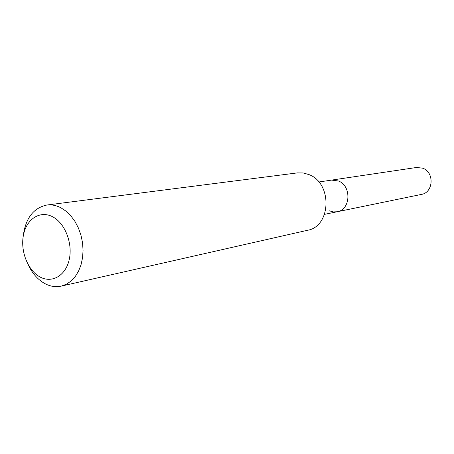 <?xml version="1.0" encoding="UTF-8"?>
<svg xmlns="http://www.w3.org/2000/svg" width="454" height="454" viewBox="0 0 454 454"><rect width="100%" height="100%" fill="white"/><g stroke="black" fill="none" stroke-linecap="round" stroke-linejoin="round"><path stroke-width="0.68" d="M318.827 181.997L331.624 180.096L338.468 181.004C351.759 185.828 350.726 209.805 337.231 211.746L333.338 211.916L329.513 210.866M23.131 236.892C25.282 218.612 33.182 207.989 46.836 205.032L297.347 172.9L303.198 172.951L308.97 174.591C332.561 183.183 331.227 226.489 307.506 230.274L61.199 286.133C55.445 287.365 49.741 286.378 44.1 283.171C37.324 279.142 31.962 272.871 27.995 264.353M46.836 205.032C51.512 204.453 56.177 205.356 60.83 207.745L66.046 211.172L70.824 215.803L74.995 221.484L78.417 228.016L80.96 235.172L82.526 242.703L83.065 250.341L82.554 257.81L81.022 264.847L78.525 271.208L75.16 276.679L71.045 281.077L66.341 284.261L61.199 286.133M39.487 276.679C27.439 269.852 20.118 250.364 23.546 234.61C26.797 218.76 40.292 210.168 52.664 216.796C65.087 223.181 72.992 243.582 69.184 259.773C65.552 276.066 51.472 283.739 39.487 276.679M416.647 167.464L422.765 168.196C434.597 172.219 433.496 192.621 421.42 194.408L337.231 211.746C350.726 209.805 351.759 185.828 338.468 181.004L331.624 180.096L416.647 167.464M324.559 214.356L337.231 211.746"/></g></svg>
